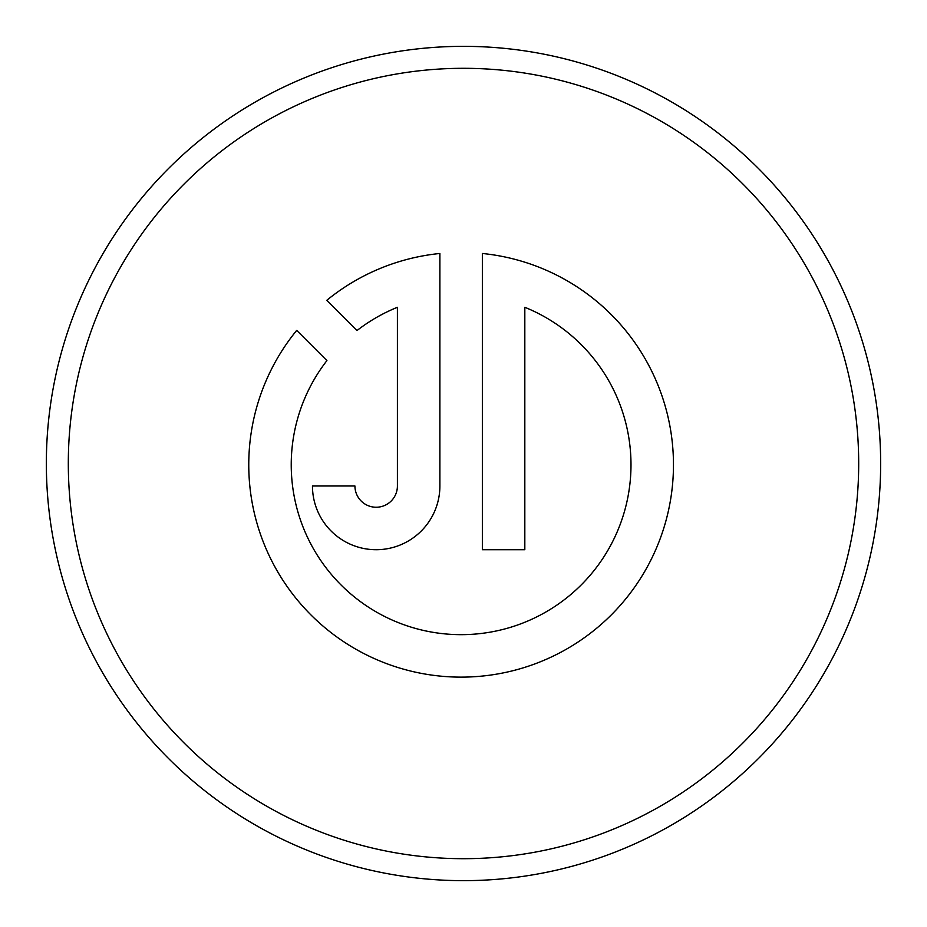 <?xml version="1.0" encoding="UTF-8"?>
<svg xmlns="http://www.w3.org/2000/svg" width="927" height="927" viewBox="0 0 927 927"><rect width="100%" height="100%" fill="white"/><g stroke="black" fill="none" stroke-linecap="round" stroke-linejoin="round"><path stroke-width="1.39" d="M46.35 463.5A417.15 417.15 0 0 1 463.5 46.35A417.15 417.15 0 0 1 880.65 463.5A417.15 417.15 0 0 1 463.5 880.65A417.15 417.15 0 0 1 46.35 463.5M858.692 463.5A395.192 395.192 0 0 0 463.5 68.308A395.192 395.192 0 0 0 68.308 463.5A395.192 395.192 0 0 0 463.5 858.692A395.192 395.192 0 0 0 858.692 463.5M248.76 464.775A212.353 212.353 0 0 0 461.113 677.127A212.353 212.353 0 0 0 673.466 464.775A212.353 212.353 0 0 0 482.353 253.477L482.353 549.711L524.821 549.711L524.821 307.289A169.884 169.884 0 0 1 461.113 634.659A169.884 169.884 0 0 1 326.918 360.603L296.698 330.383A212.353 212.353 0 0 0 248.76 464.775M354.937 486.003L312.469 486.003A63.708 63.708 0 0 0 376.177 549.711A63.708 63.708 0 0 0 439.885 486.003L439.885 253.477A212.353 212.353 0 0 0 326.733 300.348L356.953 330.568A169.884 169.884 0 0 1 397.405 307.289L397.405 486.003A21.24 21.24 0 0 1 376.177 507.243A21.24 21.24 0 0 1 354.937 486.003"/></g></svg>
